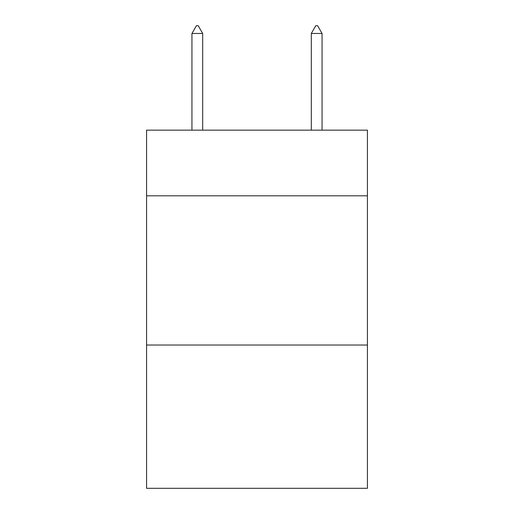 <?xml version="1.0" encoding="UTF-8"?>
<svg xmlns="http://www.w3.org/2000/svg" width="514" height="514" viewBox="0 0 514 514"><rect width="100%" height="100%" fill="white"/><g stroke="black" fill="none" stroke-linecap="round" stroke-linejoin="round"><path stroke-width="0.77" d="M367.426 195.815L367.426 130.158L146.574 130.158L146.574 195.815L367.426 195.815L367.426 488.3L146.574 488.3L146.574 195.815M367.426 345.042L146.574 345.042M202.683 33.461L198.205 25.7L196.412 25.7L191.94 33.461L202.683 33.461L202.683 130.158M191.94 33.461L191.94 130.158M315.795 25.7L317.588 25.7L322.06 33.461L311.317 33.461L315.795 25.7M322.06 130.158L322.06 33.461M311.317 130.158L311.317 33.461"/></g></svg>

